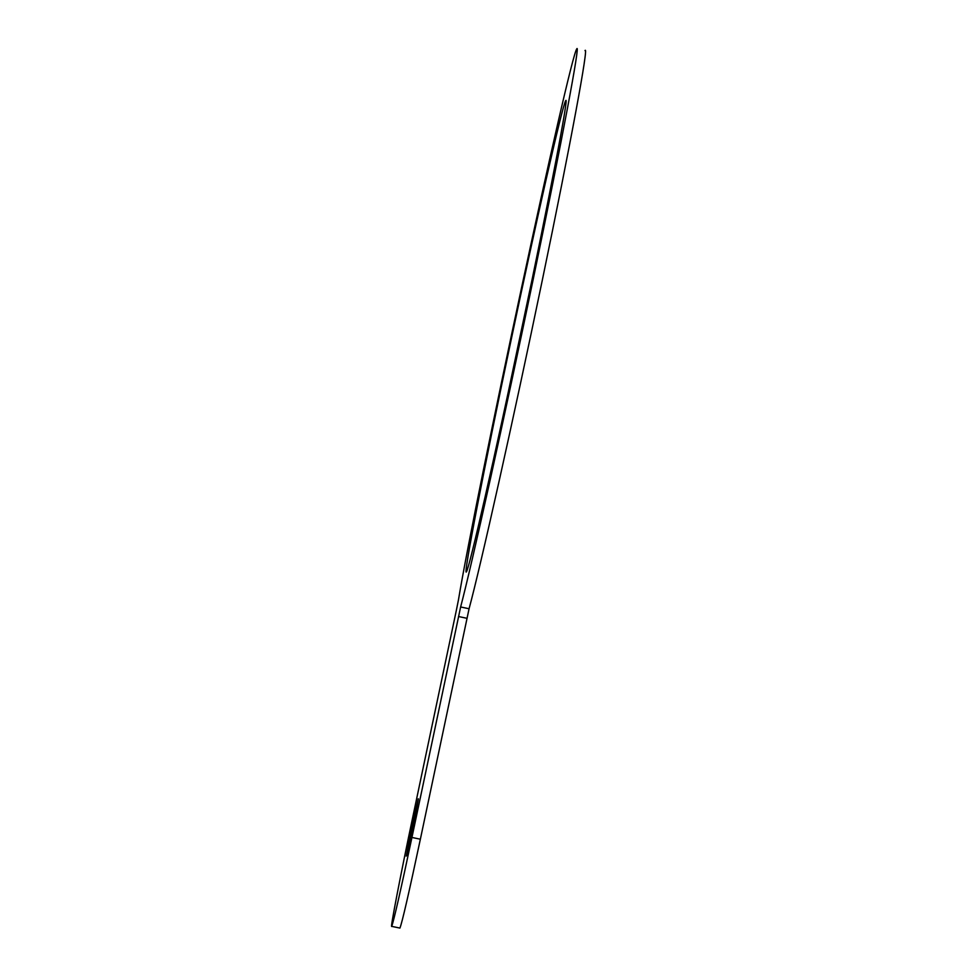 <?xml version="1.0" encoding="UTF-8"?>
<svg xmlns="http://www.w3.org/2000/svg" width="977" height="977" viewBox="0 0 977 977"><rect width="100%" height="100%" fill="white"/><g stroke="black" fill="none" stroke-linecap="round" stroke-linejoin="round"><path stroke-width="1.47" d="M585.003 50.609C589.07 43.757 571.179 141.079 542.15 280.961C513.194 420.611 480.647 566.074 469.07 608.744L420.366 839.206C409.033 892.514 402.231 922.141 399.935 928.077L399.776 928.04M532.807 276.125L506.745 399.288M456.589 609.196L412.563 818.091C400.668 874.439 389.957 929.835 391.716 926.367C393.89 920.407 400.631 890.768 411.94 837.46L460.631 606.973C471.915 564.242 504.242 418.73 533.259 279.068C562.349 139.21 580.533 41.938 576.784 48.85C569.567 57.533 476.153 493.556 458.482 599.731L456.589 609.196M412.355 824.698L418.254 798.783C419.512 795.815 406.92 856.279 406.273 856.267L412.355 824.698M509.86 345.98C535.408 224.515 562.532 104.686 565.72 100.68C569.31 93.731 549.66 196.695 522.194 326.916C494.777 457.077 469.094 569.225 466.42 571.838C462.719 578.299 484.226 467.397 509.86 345.98M411.94 837.46L420.366 839.206M458.506 616.524L466.921 618.294M460.631 606.973L469.07 608.744M391.716 926.367L399.935 928.077"/></g></svg>
